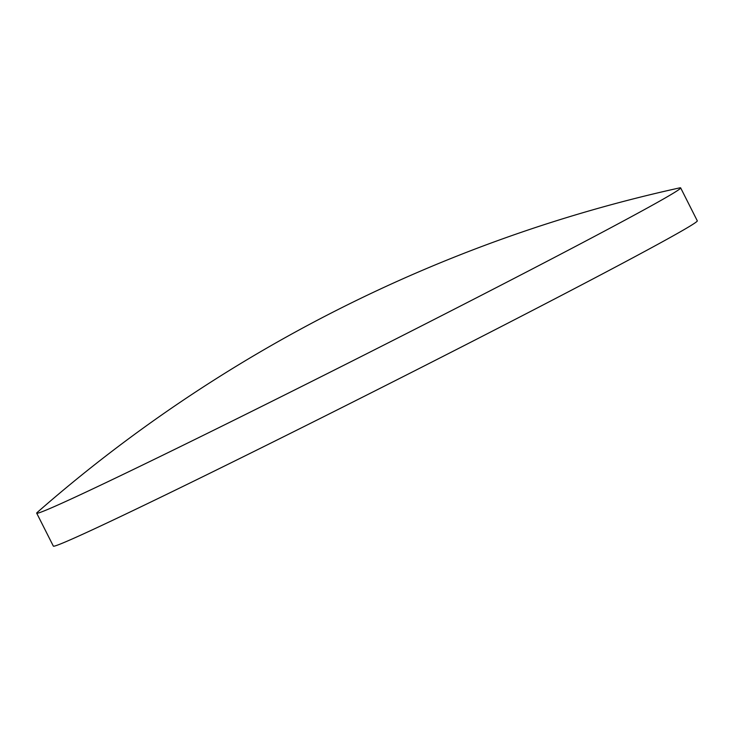 <?xml version="1.0" encoding="UTF-8"?>
<svg xmlns="http://www.w3.org/2000/svg" width="734" height="734" viewBox="0 0 734 734"><rect width="100%" height="100%" fill="white"/><g stroke="black" fill="none" stroke-linecap="round" stroke-linejoin="round"><path stroke-width="1.1" d="M673.821 192.895A360.724 6.478 153.2 0 1 326.933 373.789A360.724 6.478 153.2 0 1 36.7 513.176A360.724 6.478 153.2 0 1 37.287 512.378A1448.035 1448.035 0 0 1 679.666 187.886A360.724 6.478 153.2 0 1 680.657 187.886A360.724 6.478 153.2 0 1 673.821 192.895M680.657 187.886L697.3 220.833A360.724 6.478 153.2 0 1 690.465 225.833A360.724 6.478 153.2 0 1 343.567 406.728A360.724 6.478 153.2 0 1 53.343 546.114L36.7 513.176"/></g></svg>

